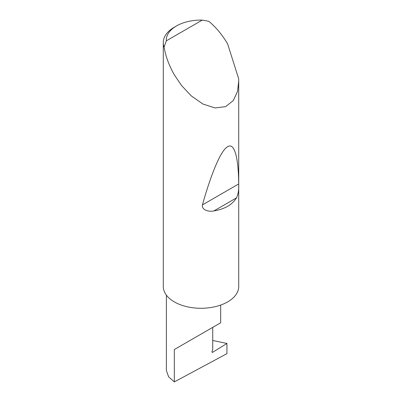 <?xml version="1.0" encoding="UTF-8"?>
<svg xmlns="http://www.w3.org/2000/svg" width="402" height="402" viewBox="0 0 402 402"><rect width="100%" height="100%" fill="white"/><g stroke="black" fill="none" stroke-linecap="round" stroke-linejoin="round"><path stroke-width="0.6" d="M226.944 343.459L226.944 353.644L174.327 381.9L174.327 349.529L212.723 327.364C226.668 319.314 219.105 323.675 212.723 327.364L212.723 349.735L212.08 351.383A1.005 0.583 120 0 0 212.196 352.313A1.005 0.583 120 0 0 212.723 352.247L226.944 343.459L212.723 340.484M220.673 305.078L220.673 322.771L174.327 349.529M236.446 197.905C232.24 204.764 224.723 209.105 213.894 210.924C209.166 212.025 201.397 210.176 202.427 204.894C210.934 174.553 220.693 150.368 227.673 146.68C234.758 142.248 238.471 158.654 238.693 183.955C238.999 189.538 238.25 194.186 236.446 197.905L213.894 210.924M166.322 40.843L202.251 20.1L208.754 21.276C216.05 27.316 222.356 34.899 227.673 44.024L238.662 78.757L238.718 81.199L237.517 91.42L233.321 100.535L225.658 106.615L215.005 107.947L202.899 104.017L191.287 95.897L181.583 85.551L174.327 74.817C169.086 65.652 165.669 56.401 164.086 47.059A37.718 21.778 180 0 1 163.282 42.587A37.718 21.778 180 0 1 174.327 27.185L176.463 25.954A34.703 20.035 0 0 0 166.322 40.843L164.086 47.059M238.718 81.199L238.718 286.495A37.718 21.778 180 0 1 215.437 306.615A37.718 21.778 180 0 1 174.327 301.897A37.718 21.778 180 0 1 163.282 286.495L163.282 42.587M174.327 381.9L168.609 376.81L166.378 370.498L166.378 295.138M202.251 20.1A34.703 20.035 0 0 0 176.463 25.954M211.985 351.82L212.723 352.247M238.693 183.955L202.427 204.894"/></g></svg>
